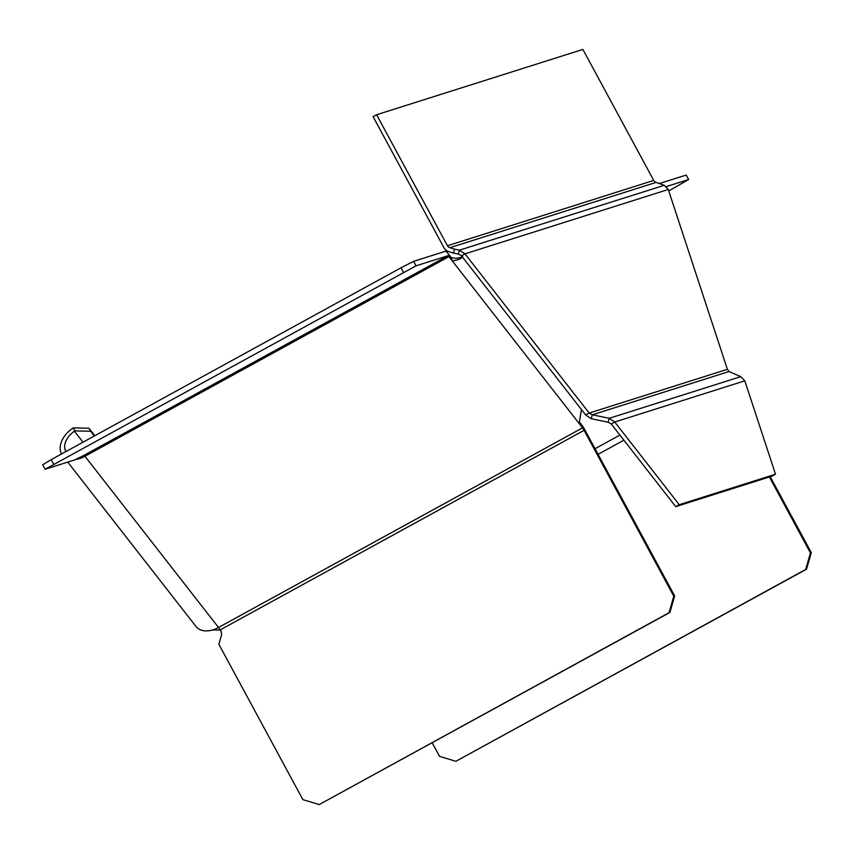 <?xml version="1.0" encoding="UTF-8"?>
<svg xmlns="http://www.w3.org/2000/svg" width="854" height="854" viewBox="0 0 854 854"><rect width="100%" height="100%" fill="white"/><g stroke="black" fill="none" stroke-linecap="round" stroke-linejoin="round"><path stroke-width="1.28" d="M462.751 256.36C461.982 258.367 458.502 259.894 452.31 260.961L448.948 256.638L84.941 456.271L218.517 627.487L582.524 427.854A4.078 0.705 61.3 0 1 584.093 430.331L220.086 629.964L212.411 630.017A22.396 15.052 -38 0 0 218.517 627.487A4.078 0.705 -118.7 0 1 220.086 629.964A6.106 6.01 -107.6 0 1 221.335 635.696L218.87 644.29L302.86 799.622L319.215 804.575L669.899 612.446L674.639 595.921L584.947 430.053A9.159 1.591 -118.7 0 0 581.414 424.502L579.802 422.431M582.524 427.854L579.151 423.541L581.425 409.568M460.295 257.716L462.163 256.691M579.151 423.541L452.31 260.961L451.211 257.598L447.838 253.286A9.159 1.591 -118.7 0 0 445.468 251.268L413.614 261.356L401.006 267.793L51.187 459.644L42.7 464.779L45.123 469.252L416.037 265.829L413.614 261.356M460.68 257.502L456.047 258.378L451.211 257.598M448.948 256.638A4.078 0.705 61.3 0 0 447.891 255.741L416.037 265.829M83.873 455.363L83.884 455.385A4.078 0.705 -118.7 0 1 84.941 456.271A22.396 15.052 142 0 1 78.835 458.801L83.884 455.374L74.949 459.815L45.123 469.252M65.993 451.531A17.315 11.636 142 0 1 74.426 431.238L82.987 442.212M61.552 453.965A22.396 15.052 142 0 1 60.741 452.108A22.396 15.052 142 0 1 72.771 428.228L73.284 427.875L74.938 430.896L74.426 431.238M78.91 457.787L78.835 458.801A22.396 15.052 142 0 1 75.579 459.484M74.938 430.896L90.631 431.249L94.324 435.988M94.805 435.721L88.965 428.238L73.284 427.875M88.965 428.238L90.631 431.249M67.733 462.099L195.993 626.494A22.396 15.052 -38 0 0 212.411 630.017M584.093 430.331L673.774 596.199L669.034 612.724L319.215 804.575M669.034 612.724L669.899 612.446M673.774 596.199L674.639 595.921M403.43 272.266L401.006 267.793M53.61 464.128L51.187 459.644M770.233 476.703L811.3 552.645L810.435 552.922L769.379 476.98M659.63 183.461L686.232 175.038L688.655 179.511L668.746 190.912M666.301 186.588L688.655 179.511M810.435 552.922L805.696 569.447L455.887 761.298L439.522 756.345L432.199 742.809M455.887 761.298L806.56 569.18L811.3 552.645M806.56 569.18L805.696 569.447M653.726 180.429L582.898 49.425L376.614 114.746L447.443 245.749L653.726 180.429A4.078 4.014 72.4 0 0 656.128 182.393L664.241 185.307L668.276 189.481L727.384 369.312L729.028 371.522L740.77 376.657L744.816 380.831L775.507 474.216L771.995 476.148L675.727 506.635L679.24 504.703L775.507 474.216M608.069 422.218L609.18 418.321L592.345 414.798L591.224 418.695L608.069 422.218L611.218 423.947L675.727 506.635M679.24 504.703L614.741 422.015L609.18 418.321L740.77 376.657M744.816 380.831L614.741 422.015L611.218 423.947M585.673 415.001L589.185 413.069L464.971 253.851L461.459 255.784L585.673 415.001L591.224 418.695M729.028 371.522L592.345 414.798L589.185 413.069L727.384 369.312M668.276 189.481L464.971 253.851L459.42 250.158L454.574 249.154L453.463 253.04L448.724 251.61A8.145 8.017 72.4 0 1 443.931 247.681L373.091 116.667L376.614 114.746M453.463 253.04L458.299 254.054L459.42 250.158L664.241 185.307M447.443 245.749A4.078 4.014 -107.6 0 0 449.844 247.713L454.574 249.154M458.299 254.054L461.459 255.784M83.884 455.385L447.891 255.741M623.89 440.184L598.078 454.339M595.046 448.713L619.908 435.081M656.128 182.393L449.844 247.713"/></g></svg>
